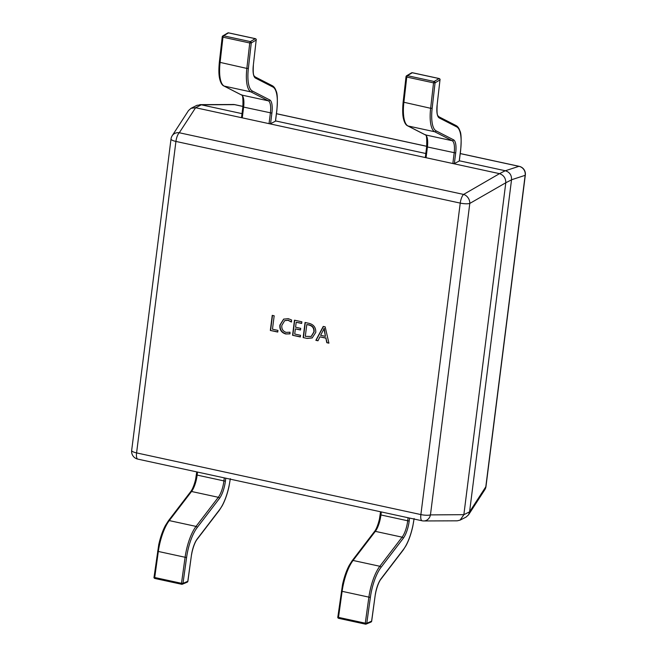 <?xml version="1.0" encoding="UTF-8"?>
<svg xmlns="http://www.w3.org/2000/svg" width="657" height="657" viewBox="0 0 657 657"><rect width="100%" height="100%" fill="white"/><g stroke="black" fill="none" stroke-linecap="round" stroke-linejoin="round"><path stroke-width="0.99" d="M187.828 581.174L187.886 581.264A1.174 1.174 0 0 1 187.179 582.192A1.174 1.084 -112.8 0 0 187.803 581.338L191.384 555.559A16.86 5.552 -77.8 0 1 197.289 538.83L219.553 509.725A30.189 9.937 102.2 0 0 230.205 479.158M197.519 472.071L197.1 475.397A15.686 5.157 -77.8 0 1 191.54 491.485L169.268 520.599A31.364 10.323 102.2 0 0 158.288 551.724L154.715 577.503L181.488 583.309L181.751 584.27A1.174 1.084 -112.8 0 0 182.991 583.367L187.886 581.264L191.384 555.559M371.624 621.046L371.681 621.136A1.174 1.174 0 0 1 370.967 622.064A1.174 1.084 -112.8 0 0 371.599 621.21L375.172 595.431A16.86 5.552 -77.8 0 1 381.076 578.702L403.349 549.589A30.189 9.937 102.2 0 0 414 519.03M381.315 511.934L380.896 515.26A15.686 5.157 -77.8 0 1 375.328 531.357L353.064 560.462A31.364 10.323 102.2 0 0 342.075 591.587L338.503 617.375L365.276 623.181L365.547 624.142A1.174 1.084 -112.8 0 0 366.787 623.238L371.681 621.136L375.172 595.431M275.455 121.011L276.761 110.647A30.189 9.937 102.2 0 0 272.951 87.044L255.491 78.093A16.86 5.552 -77.8 0 1 253.298 65.478L256.189 40.044L251.261 42.96A1.174 1.059 -120.7 0 0 250.309 41.605L249.742 42.984L222.969 37.178L220.079 62.612A31.364 10.323 102.2 0 0 224.16 86.083L241.62 95.035A15.686 5.157 -77.8 0 1 243.599 107.296L242.269 117.849L241.612 117.398M275.431 121.2L270.561 123.672L269.042 123.656L242.269 117.849M253.298 65.478L256.189 40.044A1.174 1.059 -120.7 0 0 255.228 38.681L228.455 32.875A1.174 1.059 -120.7 0 0 227.733 32.99L222.805 35.905A1.174 1.059 -120.7 0 0 222.321 36.685L222.969 37.178L223.536 35.798A1.174 1.059 -120.7 0 0 222.805 35.905A1.174 1.174 0 0 0 222.238 36.784L219.339 62.218L246.851 68.418L249.742 42.984L251.261 42.96L248.371 68.402A30.189 9.937 102.2 0 0 252.304 90.995L269.764 99.938A16.86 5.552 -77.8 0 1 271.891 113.119L270.561 123.672M459.243 160.875L460.557 150.519A30.189 9.937 102.2 0 0 456.746 126.908L439.287 117.964A16.86 5.552 -77.8 0 1 437.086 105.35L439.985 79.916L435.057 82.831A1.174 1.059 -120.7 0 0 434.096 81.476L433.538 82.856L406.765 77.05L403.866 102.484A31.364 10.323 102.2 0 0 407.956 125.955L425.416 134.899A15.686 5.157 -77.8 0 1 427.395 147.16L426.064 157.721L425.408 157.261M459.218 161.072L454.348 163.544L452.837 163.527L426.064 157.721M437.086 105.35L439.985 79.916A1.174 1.059 -120.7 0 0 439.024 78.553L412.251 72.746A1.174 1.059 -120.7 0 0 411.52 72.861L406.601 75.777A1.174 1.059 -120.7 0 0 406.116 76.557L406.765 77.05L407.324 75.662A1.174 1.059 -120.7 0 0 406.601 75.777A1.174 1.174 0 0 0 406.026 76.655L403.135 102.09L430.639 108.29L433.538 82.856L435.057 82.831L432.158 108.265A30.189 9.937 102.2 0 0 436.092 130.858L453.552 139.81A16.86 5.552 -77.8 0 1 455.687 152.991L454.348 163.544M290.049 332.22L289.836 333.879L285.738 333.978C281.426 332.68 279.471 329.707 279.89 325.067L283.643 319.121L288.267 318.653L291.593 319.992L291.338 322.012L288.07 320.312L284.703 320.649L281.845 325.363C281.459 328.96 282.912 331.3 286.214 332.385L290.049 332.22M307.09 338.421L303.156 337.567L305.062 322.48L309.143 323.367C313.734 324.566 315.943 327.564 315.779 332.368L312.174 337.953L307.09 338.421L303.156 337.567M325.182 326.849L328.919 343.159L326.8 342.699L325.872 338.15L319.893 336.852L317.98 340.786L315.861 340.326L323.236 326.43L325.182 326.849M300.536 335.3L300.331 336.959L292.562 335.275L294.467 320.189L301.883 321.799L301.67 323.449L296.2 322.267L295.576 327.235L300.692 328.344L300.487 329.995L295.363 328.886L294.714 334.035L300.536 335.3M277.952 330.405L277.739 332.056L270.331 330.446L272.236 315.36L274.174 315.787L272.474 329.214L277.952 330.405M242.014 113.645L201.329 104.816L195.597 107.723L499.509 173.653L505.241 170.738L459.325 160.784M425.81 153.508L275.464 120.896M469.591 511.754L511.524 179.854L505.791 182.761L463.858 514.669L469.583 511.844L468.523 514.858L465.994 517.133L460.089 520.13L457.231 520.82L423.781 520.96A7.843 6.874 89.8 0 0 430.45 514.899L463.858 514.669M505.791 182.761L469.796 203.432L430.45 514.899A7.843 1.914 7.2 0 1 420.882 514.579L460.237 203.103L175.928 141.436L136.582 452.903L420.882 514.579A7.843 2.579 102.2 0 0 422.09 520.779A7.843 7.843 0 0 0 423.781 520.96M195.597 107.723L179.287 132.755L463.596 194.431A7.843 6.291 60 0 1 469.796 203.432A7.843 1.914 7.2 0 1 460.237 203.103A7.843 2.579 102.2 0 1 463.596 194.431L499.509 173.653M505.241 170.738L505.323 170.763C509.66 172.134 511.729 175.14 511.532 179.763L511.524 179.854M172.208 135.72A7.843 7.843 0 0 0 171.017 138.997A7.843 1.914 7.2 0 0 175.928 141.436A7.843 2.579 -77.8 0 1 179.287 132.755A7.843 7.079 32.9 0 0 172.208 135.72L188.477 110.598L191.006 108.323L196.911 105.325L201.329 104.816M463.85 514.76L460.089 520.13M191.006 108.323L195.507 107.707M469.583 511.844L485.802 486.804A7.843 7.079 32.9 0 1 484.792 489.736L468.523 514.858M499.591 173.67C503.689 175.164 505.759 178.17 505.8 182.671M199.769 104.635L233.219 104.496A7.843 6.874 89.8 0 1 234.639 104.66L201.239 104.791M505.323 170.763L518.94 166.328A7.843 7.67 72 0 1 525.148 175.329L511.532 179.763M328.87 342.938L326.8 342.699M327.087 342.552L325.872 338.15M326.159 338.002L319.893 336.852M318.07 340.597L315.861 340.326M316.148 340.178L323.425 326.472M325.429 336.351L324.246 328.328L320.591 335.308L325.429 336.351L323.909 328.467M303.444 337.427L305.324 322.538M312.313 337.879L307.377 338.281M311.303 336.4L314.12 331.842C314.424 328.106 312.781 325.782 309.209 324.878L306.794 324.558L305.308 336.335L311.163 336.474L313.832 331.99C314.136 328.245 312.502 325.929 308.93 325.026L306.794 324.558M300.356 336.754L292.562 335.275M292.85 335.127L294.73 320.246M301.703 323.252L296.2 322.267M300.512 329.798L295.363 328.886M290.123 333.731L285.738 333.978M286.025 333.838C281.713 332.532 279.759 329.559 280.178 324.919L279.89 325.067M280.178 324.919L283.783 319.056M291.626 321.864L288.07 320.312M288.357 320.164L284.851 320.583M277.763 331.859L270.331 330.446M270.61 330.307L272.491 315.417M181.578 584.229L154.888 578.472L154.715 577.503L153.968 577.158A1.174 1.174 0 0 0 154.888 578.472L181.66 584.278A1.174 1.174 0 0 0 182.367 584.213L187.179 582.192M225.77 478.197L225.392 481.22A16.86 5.552 -77.8 0 1 219.405 498.515L197.141 527.628A30.189 9.937 102.2 0 0 186.572 557.588L182.991 583.367L181.488 583.309L185.06 557.53A31.364 10.323 -77.8 0 1 196.041 526.405L218.313 497.292A15.686 5.157 102.2 0 0 223.873 481.203L224.292 477.877M157.623 551.305L186.572 557.588M154.05 577.084L158.748 544.645C160.423 537.097 162.657 530.7 165.449 525.452L168.348 520.87A1.174 0.912 37.4 0 1 169.268 520.599L196.041 526.405A1.174 0.912 -142.6 0 1 197.141 527.628M168.348 520.87L190.612 491.756A1.174 0.912 37.4 0 1 191.54 491.485L218.313 497.292A1.174 0.912 -142.6 0 1 219.405 498.515M196.443 474.937L225.392 481.22M230.344 478.657L228.997 486.492C227.306 494.064 225.055 500.478 222.247 505.718L219.405 510.202A1.174 0.912 -142.6 0 0 219.553 509.725M219.405 510.202L197.133 539.307A1.174 0.912 -142.6 0 0 197.289 538.83M191.409 555.395L192.107 551.872C194.242 542.945 196.706 539.783 197.133 539.307M365.374 624.101L338.683 618.344L337.764 617.03A1.174 1.174 0 0 0 338.683 618.344L365.456 624.15A1.174 1.174 0 0 0 366.154 624.084L370.967 622.064M409.566 518.069L409.18 521.091A16.86 5.552 -77.8 0 1 403.201 538.387L380.937 567.5A30.189 9.937 102.2 0 0 370.359 597.451L366.787 623.238L365.276 623.181L368.848 597.402A31.364 10.323 -77.8 0 1 379.836 566.268L402.1 537.163A15.686 5.157 102.2 0 0 407.668 521.075L408.087 517.749M341.418 591.177L370.359 597.451M337.846 616.956L342.535 584.516C344.211 576.969 346.444 570.572 349.245 565.316L352.144 560.741A1.174 0.912 37.4 0 1 353.064 560.462L379.836 566.268A1.174 0.912 -142.6 0 1 380.937 567.5M352.144 560.741L374.408 531.628A1.174 0.912 37.4 0 1 375.328 531.357L402.1 537.163A1.174 0.912 -142.6 0 1 403.201 538.387M380.239 514.809L409.18 521.091M414.132 518.529L412.785 526.364C411.101 533.936 408.851 540.341 406.042 545.589L403.193 550.073A1.174 0.912 -142.6 0 0 403.349 549.589M403.193 550.073L380.929 579.178A1.174 0.912 -142.6 0 0 381.076 578.702M375.196 595.267L375.894 591.735C378.03 582.808 380.502 579.655 380.929 579.178M223.536 35.798L250.309 41.605L255.351 38.656L228.579 32.85L223.536 35.798M269.042 123.656L270.372 113.103A15.686 5.157 102.2 0 0 268.393 100.841L250.933 91.898L224.16 86.083A1.174 1.109 -62.9 0 1 223.906 85.993C222.411 85.394 221.179 83.661 220.218 80.803C219.487 78.364 218.206 74.381 219.339 62.218L219.422 62.119M252.304 90.995A1.174 1.109 117.1 0 1 250.933 91.898A31.364 10.323 -77.8 0 1 246.851 68.418L248.371 68.402M269.764 99.938A1.174 1.109 117.1 0 1 268.393 100.841L241.62 95.035A1.174 1.109 -62.9 0 1 241.365 94.936L223.906 85.993M271.891 113.119L242.868 106.927L241.53 117.48M242.95 106.836L242.868 106.927C243.172 98.164 242.671 94.165 241.365 94.936M272.951 87.044A1.174 1.109 -62.9 0 0 272.4 85.755L254.941 76.812C254.785 75.407 252.658 78.429 253.38 65.38L253.323 65.257M255.491 78.093A1.174 1.109 -62.9 0 0 254.941 76.812M228.677 32.924L228.579 32.85A1.174 1.174 0 0 0 227.733 32.99M255.474 38.763L255.351 38.656A1.174 1.174 0 0 1 256.271 39.937L256.189 39.806M407.324 75.662L434.096 81.476L439.147 78.528L412.374 72.722L407.324 75.662M452.837 163.527L454.168 152.974A15.686 5.157 102.2 0 0 452.188 140.705L434.729 131.761L407.956 125.955A1.174 1.109 -62.9 0 1 407.701 125.865C406.207 125.265 404.975 123.532 404.006 120.674C403.275 118.235 402.002 114.252 403.135 102.09L403.217 101.991M436.092 130.858A1.174 1.109 117.1 0 1 434.729 131.761A31.364 10.323 -77.8 0 1 430.639 108.29L432.158 108.265M453.552 139.81A1.174 1.109 117.1 0 1 452.188 140.705L425.416 134.899A1.174 1.109 -62.9 0 1 425.161 134.808L407.701 125.865M455.687 152.991L426.656 146.798L425.325 157.352M426.738 146.708L426.656 146.798C426.96 138.027 426.467 134.036 425.161 134.808M456.746 126.908A1.174 1.109 -62.9 0 0 456.196 125.627L438.736 116.683C438.572 115.279 436.445 118.301 437.168 105.243L437.11 105.128M439.287 117.964A1.174 1.109 -62.9 0 0 438.736 116.683M412.473 72.796L412.374 72.722A1.174 1.174 0 0 0 411.52 72.861M439.27 78.635L439.147 78.528A1.174 1.174 0 0 1 440.067 79.809L439.985 79.669M484.792 489.736A7.843 7.843 0 0 0 485.983 486.459A7.843 1.914 7.2 0 1 485.802 486.804L525.148 175.329A7.843 1.914 7.2 0 0 525.337 174.992A7.843 7.843 0 0 0 519.219 166.344A7.843 2.579 -77.8 0 0 518.94 166.328L460.237 153.598M426.713 146.322L276.441 113.727M242.926 106.45L234.639 104.66A7.843 2.579 102.2 0 1 234.91 104.668A7.843 7.843 0 0 0 233.219 104.496M137.781 459.112A7.843 2.579 -77.8 0 1 136.582 452.903A7.843 1.914 7.2 0 1 131.663 450.464A7.843 7.843 0 0 0 137.781 459.112L422.09 520.779M190.612 491.756C191.056 491.272 193.519 488.102 195.638 479.232L196.755 471.898M374.408 531.628C374.851 531.143 377.307 527.965 379.434 519.104L380.551 511.77M272.4 85.755C274.051 86.699 275.291 88.449 276.121 91.019C277.451 93.31 277.697 99.823 276.843 110.557L275.513 121.11M456.196 125.627C457.847 126.571 459.087 128.32 459.908 130.891C461.247 133.182 461.493 139.695 460.639 150.428L459.3 160.981M171.017 138.997L131.663 450.464M525.337 174.992L485.983 486.459M234.91 104.668L242.926 106.409M276.449 113.686L426.722 146.281M460.245 153.549L519.219 166.344"/></g></svg>
